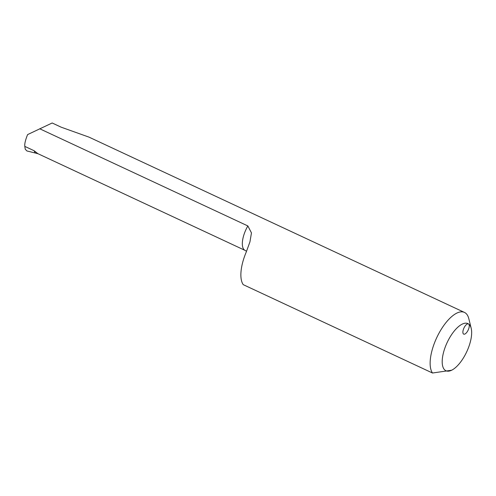<?xml version="1.0" encoding="UTF-8"?>
<svg xmlns="http://www.w3.org/2000/svg" width="496" height="496" viewBox="0 0 496 496"><rect width="100%" height="100%" fill="white"/><g stroke="black" fill="none" stroke-linecap="round" stroke-linejoin="round"><path stroke-width="0.74" d="M39.705 128.762L247.857 225.94A19.288 8.029 115 0 0 245.092 250.412L37.894 153.673L34.15 150.753L24.8 146.388C24.49 143.865 25.426 139.934 27.609 134.59L52.179 122.983L61.219 127.205L89.063 137.156L263.785 218.73M24.8 146.388L25.259 149.234L26.914 150.964L35.21 152.997L34.15 150.753M471.2 328.321A26.009 10.825 -65 0 1 461.193 361.255A26.009 10.825 -65 0 1 451.639 370.227A26.009 10.825 -65 0 1 445.11 347.417A26.009 10.825 -65 0 1 468.602 324A5.636 2.344 115 0 0 468.46 323.913A5.636 2.344 115 0 0 466.184 324.775A5.636 2.344 115 0 0 463.183 330.113A5.636 2.344 115 0 0 463.692 334.124A5.636 2.344 115 0 0 468.112 330.193A5.636 2.344 115 0 0 468.602 324A26.009 10.825 -65 0 1 471.2 328.321L468.813 318.705A34.677 14.434 115 0 0 464.454 312.418A34.677 14.434 115 0 0 438.489 334.137A34.677 14.434 115 0 0 432.5 373.017L243.232 284.654A34.677 14.434 -65 0 1 246.19 252.191L249.947 241.868L251.46 232.897L247.857 225.94M464.454 312.418L89.063 137.156M432.5 373.017L451.639 370.227M35.21 152.997L37.566 153.636M245.092 250.412L246.562 251.298"/></g></svg>
